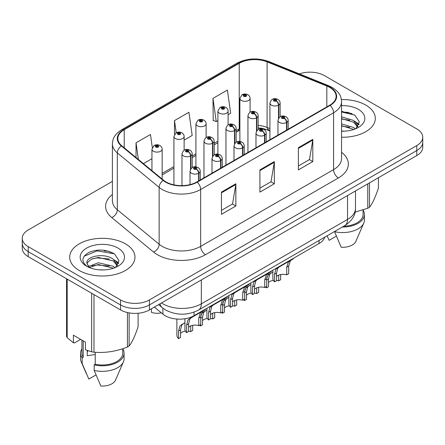 <?xml version="1.0" encoding="UTF-8"?>
<svg xmlns="http://www.w3.org/2000/svg" width="445" height="445" viewBox="0 0 445 445"><rect width="100%" height="100%" fill="white"/><g stroke="black" fill="none" stroke-linecap="round" stroke-linejoin="round"><path stroke-width="0.67" d="M269.92 130.98L267.795 130.118A27.201 15.703 0 0 0 260.698 128.065M324.739 237.191A20.403 11.781 180 0 1 319.054 243.532L194.042 315.705A20.403 11.781 180 0 1 162.903 314.137L154.348 307.083M365.751 105.07A32.641 18.846 0 0 0 341.387 99.569A32.641 18.846 0 0 1 365.751 105.07A32.641 18.846 0 0 1 375.313 118.398A32.641 18.846 0 0 0 365.751 105.07M125.412 243.832A32.641 18.846 0 0 0 89.834 239.749A32.641 18.846 0 0 0 69.687 257.16A32.641 18.846 0 0 0 79.249 270.488A32.641 18.846 0 0 0 114.821 274.571A32.641 18.846 0 0 0 134.974 257.16A32.641 18.846 0 0 0 125.412 243.832A32.641 18.846 0 0 0 89.834 239.749A32.641 18.846 0 0 0 69.687 257.16A32.641 18.846 0 0 0 79.249 270.488A32.641 18.846 0 0 0 114.821 274.571A32.641 18.846 0 0 0 134.974 257.16A32.641 18.846 0 0 0 125.412 243.832M329.734 87.442A21.761 12.566 180 0 1 336.108 96.326A21.761 12.566 180 0 1 329.734 105.209L196.823 181.949A21.761 12.566 180 0 1 163.604 180.269L121.78 145.782A21.761 12.566 180 0 1 117.847 138.573A21.761 12.566 180 0 1 124.216 129.69L239.226 63.296A21.761 12.566 180 0 1 267.095 61.883L326.83 86.035A21.761 12.566 180 0 1 329.734 87.442M330.118 87.22A22.306 12.877 0 0 0 327.142 85.774L267.406 61.627A22.306 12.877 0 0 0 238.843 63.073L123.832 129.467A22.306 12.877 0 0 0 121.335 145.96L163.159 180.447A22.306 12.877 0 0 0 197.207 182.172L330.118 105.432A22.306 12.877 0 0 0 330.118 87.22M112.401 181.376L28.224 229.976A20.403 11.781 0 0 0 22.25 238.309L22.25 248.304A20.403 11.781 0 0 0 28.224 256.632L120.556 309.937L120.556 304.942A20.403 11.781 0 0 0 149.409 304.942L416.776 150.577A20.403 11.781 0 0 0 422.75 142.25A20.403 11.781 0 0 1 416.776 150.577L149.409 304.942A20.403 11.781 0 0 1 120.556 304.942L28.224 251.636L120.556 304.942L120.556 299.941A20.403 11.781 0 0 0 149.409 299.941L416.776 145.576A20.403 11.781 0 0 0 422.75 137.249A20.403 11.781 0 0 0 416.776 128.922L324.444 75.617A20.403 11.781 0 0 0 299.385 73.892M22.25 243.304A20.403 11.781 0 0 0 28.224 251.636A20.403 11.781 0 0 1 22.25 243.304M221.443 192.112L221.443 214.323L235.867 205.99L235.867 183.779L221.443 192.112M221.443 210.379L232.551 203.966L235.811 184.519A5.44 3.143 -120 0 0 235.867 183.779M232.457 204.021L235.867 205.99M298.384 147.69L298.384 169.901L312.807 161.568L312.807 139.357L298.384 147.69M298.384 165.957L309.492 159.544L312.752 140.097A5.44 3.143 -120 0 0 312.807 139.357M309.397 159.599L312.807 161.568M259.913 169.901L259.913 192.112L274.337 183.779L274.337 161.568L259.913 169.901M259.913 188.168L271.022 181.755L274.281 162.308A5.44 3.143 -120 0 0 274.337 161.568M270.927 181.81L274.337 183.779M269.92 128.594L267.095 127.454A21.761 12.566 0 0 0 258.139 125.345M239.883 128.494A21.761 12.566 0 0 0 239.226 128.861L236.15 130.635M217.9 141.171L214.167 143.329M195.911 153.864L192.179 156.023M173.928 166.558L162.141 173.361M341.549 137.232A32.641 18.846 0 0 0 375.313 118.398A32.641 18.846 0 0 1 341.549 137.232M22.25 238.309A20.403 11.781 0 0 0 28.224 246.636L120.556 299.941M228.101 114.738L230.66 113.258L227.406 90.051L212.977 98.378L213.211 120.456M152.296 147.523L150.466 134.473L136.037 142.801L136.037 157.541M184.13 140.125L192.19 135.469L188.936 112.262L174.507 120.589L174.507 134.396M174.507 120.589L176.22 132.782M212.977 98.378L216.237 121.585L217.9 120.628M216.237 121.585L212.977 120.373M143.423 163.627L151.945 158.709M136.037 142.801L138.378 159.466M111.817 252.437A27.201 15.703 0 0 0 109.782 252.048M352.162 113.675A27.201 15.703 0 0 0 350.126 113.291M120.556 309.937A20.403 11.781 0 0 0 149.409 309.937L416.776 155.572A20.403 11.781 0 0 0 422.75 147.245L422.75 137.249M272.868 270.193L272.868 278.631A10.202 5.891 180 0 0 274.554 281.874L274.554 274.259L275.856 269.32L277.357 268.04L289.962 260.764L289.962 260.325M290.591 259.963L290.591 260.403L291.52 259.863L290.285 260.987L288.688 266.099L288.688 273.714L286.708 274.86L286.708 267.245L288.36 262.099L290.552 260.425M293.272 258.417L293.272 258.851L290.591 260.403M279.327 266.905L277.357 268.04L279.327 266.905L277.78 268.207L276.534 273.119L276.534 280.734L274.554 281.874M286.708 274.86A7.482 4.317 0 0 0 276.534 276.534M286.83 129.979L286.83 122.369A3.399 2.047 -122.2 0 0 284.327 118.264A1.702 0.979 0 0 0 284.272 116.907A1.702 0.979 0 0 0 281.869 116.907A1.702 0.979 0 0 0 281.869 118.298A1.702 0.979 0 0 0 284.221 118.326L283.532 117.892A0.679 0.395 180 0 1 282.592 117.88A0.679 0.395 180 0 1 282.391 117.602A0.679 0.395 180 0 1 282.809 117.241A0.679 0.395 180 0 1 283.554 117.324A0.679 0.395 180 0 1 283.749 117.602A0.679 0.395 180 0 1 283.571 117.869L284.327 118.264M284.221 118.326A3.399 1.875 62.1 0 1 286.519 122.553A5.101 2.943 180 0 1 279.466 122.464A5.101 2.943 180 0 1 277.969 120.378C279.276 116.195 281.941 114.982 285.974 116.74C287.414 117.652 288.149 118.865 288.171 120.378A5.101 2.943 180 0 1 286.83 122.369M286.519 130.162L286.519 122.553M266.783 277.563L267.807 275.299L272.868 271.967M280.639 274.548L280.639 279.699L278.659 280.839L278.659 275.144M266.505 286.524L266.505 287.854A10.202 5.891 180 0 1 265.693 286.992M271.278 272.885L269.308 274.02L271.278 272.885L269.731 274.187L268.485 279.098L268.485 286.714L266.505 287.854M278.659 280.839A7.482 4.317 0 0 0 276.534 280.383M273.341 280.406A7.482 4.317 0 0 0 268.485 282.514M278.781 117.964L278.781 105.031A3.399 2.047 -122.2 0 0 276.273 100.926A1.702 0.979 0 0 0 276.223 99.569A1.702 0.979 0 0 0 273.82 99.569A1.702 0.979 0 0 0 273.82 100.959A1.702 0.979 0 0 0 276.173 100.987L275.483 100.553A0.679 0.395 180 0 1 274.543 100.542A0.679 0.395 180 0 1 274.343 100.264A0.679 0.395 180 0 1 274.76 99.903A0.679 0.395 180 0 1 275.505 99.986A0.679 0.395 180 0 1 275.7 100.264A0.679 0.395 180 0 1 275.522 100.526L276.273 100.926M276.173 100.987A3.399 1.875 62.1 0 1 278.47 105.209A5.101 2.943 180 0 1 271.417 105.12A5.101 2.943 180 0 1 269.92 103.04C271.222 98.857 273.892 97.644 277.925 99.402C279.365 100.314 280.1 101.527 280.122 103.04A5.101 2.943 180 0 1 278.781 105.031M278.47 118.453L278.47 105.209M250.084 112.123L250.084 98.389A5.101 2.943 180 0 1 246.936 101.11A5.101 2.943 180 0 1 241.379 100.475A5.101 2.943 180 0 1 239.883 98.389L241.919 94.852A3.399 2.047 57.8 0 1 243.732 94.952A1.702 0.979 0 0 0 243.782 96.309A1.702 0.979 0 0 0 246.191 96.309A1.702 0.979 0 0 0 246.191 94.918A1.702 0.979 0 0 0 243.838 94.891L244.528 95.325A0.679 0.395 180 0 1 245.468 95.336A0.679 0.395 180 0 1 245.668 95.614A0.679 0.395 180 0 1 245.245 95.975A0.679 0.395 180 0 1 244.505 95.892A0.679 0.395 180 0 1 244.305 95.614A0.679 0.395 180 0 1 244.483 95.352L243.732 94.952M244.528 95.903L244.528 95.325M243.838 94.891A3.399 1.875 -117.9 0 0 242.247 94.663A3.399 1.875 -117.9 0 0 242.097 94.757M244.483 95.881L244.483 95.352M341.549 130.964L344.141 131.175M341.549 123.91L353.541 127.459L355.338 128.905M341.549 125.674L353.864 129.451M341.549 116.863L353.541 120.411L357.958 126.514M341.549 118.62L353.541 122.175L357.608 126.97M341.549 131.186A22.172 12.805 0 0 0 358.353 127.448A22.172 12.805 0 0 0 358.353 109.348A22.172 12.805 0 0 0 341.549 105.615M355.867 128.688L359.338 121.869L354.943 115.244L341.549 111.289M355.093 212.137L367.776 208.254A36.724 21.204 0 0 0 369.478 207.275C372.448 203.554 375.435 197.118 378.434 187.968L378.434 177.711M334.518 231.539L341.176 247.253A13.6 7.854 0 0 0 355.867 241.351L363.782 223.062A21.761 12.566 0 0 0 364.433 220.014L364.433 214.462A21.761 12.566 0 0 0 363.076 210.09M334.518 231.661A21.761 12.566 0 0 0 363.782 223.062M342.344 227.022A21.761 12.566 0 0 0 364.433 214.462M343.729 226.221A20.403 11.781 0 0 0 363.076 214.462L363.076 209.94M369.478 182.884L369.478 207.275M367.776 208.254L367.776 183.863M327.108 235.878L329.15 240.311L336.325 236.167M341.549 111.973L354.643 115.044M341.549 119.021L349.737 120.228M356.439 123.093L358.859 124.867M341.549 126.074L349.737 127.281M354.598 121.19L359.087 124.194M88.038 350.738A15.375 8.878 0 0 0 87.259 352.251M87.259 350.46L87.259 355.766L95.224 354.47M98.618 269.781L103.796 269.931M88.449 266.527L98.351 262.75L113.197 266.221L114.999 267.668M89.362 267.478L98.351 264.514L113.525 268.207M86.953 262.8L87.02 263.535L89.495 267.601M86.981 263.256C85.368 256.42 104.102 252.376 113.197 259.168L117.614 265.27M87.053 263.701L87.481 262.561L91.459 259.168L98.351 257.46L113.197 260.931L117.269 265.732M115.522 267.451L118.999 260.625L114.604 254.006C106.177 249.311 97.55 248.816 88.727 252.504C81.491 256.976 81.035 261.671 87.359 266.594L87.437 266.644M118.008 248.104A22.172 12.805 0 0 0 86.647 248.104A22.172 12.805 0 0 0 86.647 266.21A22.172 12.805 0 0 0 118.008 266.21A22.172 12.805 0 0 0 118.008 248.104M80.628 339.374L74.532 342.895L73.414 342.822L73.414 335.207L85.44 342.149L85.44 349.759L91.664 351.834A36.724 21.204 0 0 0 93.99 352.19C105.092 353.163 116.24 351.439 127.431 347.017A36.724 21.204 0 0 0 129.133 346.038C132.109 342.316 135.096 335.88 138.095 326.73L138.095 313.247M95.224 352.273L95.224 364.26L94.173 364.872L94.173 370.424L100.831 386.015A13.6 7.854 0 0 0 115.522 380.113L123.443 361.818A21.761 12.566 0 0 0 124.088 358.776L124.088 353.219A21.761 12.566 0 0 0 122.731 348.847M94.173 370.424A21.761 12.566 0 0 0 123.443 361.818M94.173 364.872A21.761 12.566 0 0 0 124.088 353.219M95.224 364.26A20.403 11.781 0 0 0 122.731 353.219L122.731 348.702M66.566 278.765L66.566 336.353A36.724 21.204 0 0 0 67.189 337.699L73.414 342.822M129.133 312.891L129.133 346.038M127.431 347.017L127.431 312.551M67.189 279.126L67.189 337.699M91.664 351.834L91.664 293.261M93.99 294.601L93.99 352.19M89.134 267.612L87.02 263.535M81.925 348.847A21.761 12.566 0 0 0 80.567 353.219L80.567 358.776A21.761 12.566 0 0 0 81.218 361.818A21.761 12.566 0 0 0 82.153 363.482L88.811 379.073L95.987 374.929M82.153 363.482L82.153 357.93L83.204 357.324L83.204 340.859M80.567 353.219A21.761 12.566 0 0 0 82.153 357.93M81.925 340.125L81.925 353.219A20.403 11.781 0 0 0 83.204 357.324M84.122 256.231L97.138 250.885L114.304 253.806M92.254 258.823L97.138 257.939L109.392 258.99M116.095 261.849L118.515 263.629M92.254 265.876L97.138 264.992L109.392 266.043M114.254 259.952L118.748 262.956M250.885 282.887L250.885 291.325A10.202 5.891 180 0 0 252.571 294.568L252.571 286.953L253.873 282.013L255.369 280.734L267.979 273.458L267.979 273.019M268.608 272.657L268.608 273.091L269.536 272.557L268.296 273.681L266.7 278.793L266.7 286.408L264.725 287.553L264.725 279.938L266.377 274.793L268.569 273.119M271.289 271.111L271.289 271.545L268.608 273.091M257.344 279.599L255.369 280.734L257.344 279.599L255.797 280.901L254.551 285.812L254.551 293.427L252.571 294.568M264.725 287.553A7.482 4.317 0 0 0 254.551 289.228M264.847 142.673L264.847 135.063A3.399 2.047 -122.2 0 0 262.339 130.958A1.702 0.979 0 0 0 262.289 129.601A1.702 0.979 0 0 0 259.886 129.601A1.702 0.979 0 0 0 259.886 130.991A1.702 0.979 0 0 0 262.233 131.019L261.543 130.585A0.679 0.395 180 0 1 260.603 130.574A0.679 0.395 180 0 1 260.403 130.296A0.679 0.395 180 0 1 260.826 129.934A0.679 0.395 180 0 1 261.565 130.018A0.679 0.395 180 0 1 261.766 130.296A0.679 0.395 180 0 1 261.588 130.563L262.339 130.958M262.233 131.019A3.399 1.875 62.1 0 1 264.53 135.247A5.101 2.943 180 0 1 257.477 135.158A5.101 2.943 180 0 1 255.986 133.072C257.288 128.889 259.958 127.676 263.991 129.434C265.431 130.346 266.16 131.559 266.188 133.072A5.101 2.943 180 0 1 264.847 135.063M264.53 142.856L264.53 135.247M228.897 295.58L228.897 304.018A10.202 5.891 180 0 0 230.582 307.261L230.582 299.646L231.889 294.707L233.386 293.427L245.99 286.152L245.99 285.712M246.619 285.351L246.619 285.785L247.548 285.251L246.313 286.374L244.717 291.486L244.717 299.101L242.736 300.247L242.736 292.626L244.388 287.487L246.58 285.812M249.3 283.804L249.3 284.238L246.619 285.785M235.355 292.293L233.386 293.427L235.355 292.293L233.809 293.594L232.563 298.506L232.563 306.121L230.582 307.261M242.736 300.247A7.482 4.317 0 0 0 232.563 301.921M242.859 155.366L242.859 147.757A3.399 2.047 -122.2 0 0 240.356 143.652A1.702 0.979 0 0 0 240.3 142.294A1.702 0.979 0 0 0 237.897 142.294A1.702 0.979 0 0 0 237.897 143.685A1.702 0.979 0 0 0 240.25 143.713L239.56 143.279A0.679 0.395 180 0 1 238.62 143.268A0.679 0.395 180 0 1 238.42 142.99A0.679 0.395 180 0 1 238.837 142.628A0.679 0.395 180 0 1 239.582 142.712A0.679 0.395 180 0 1 239.783 142.99A0.679 0.395 180 0 1 239.599 143.257L240.356 143.652M240.25 143.713A3.399 1.875 62.1 0 1 242.547 147.94A5.101 2.943 180 0 1 235.494 147.851A5.101 2.943 180 0 1 233.998 145.765C235.305 141.582 237.969 140.37 242.002 142.127C243.443 143.04 244.177 144.252 244.199 145.765A5.101 2.943 180 0 1 242.859 147.757M242.547 155.55L242.547 147.94M206.914 308.274L206.914 316.712A10.202 5.891 180 0 0 208.599 319.955L208.599 312.34L209.901 307.4L211.397 306.121L224.007 298.845L224.007 298.406M224.636 298.044L224.636 298.478L225.565 297.944L224.33 299.068L222.728 304.18L222.728 311.795L220.753 312.941L220.753 305.32L222.405 300.18L224.597 298.506M227.317 296.498L227.317 296.932L224.636 298.478M213.372 304.981L211.397 306.121L213.372 304.981L211.826 306.288L210.58 311.194L210.58 318.815L208.599 319.955M220.753 312.941A7.482 4.317 0 0 0 210.58 314.609M220.876 168.06L220.876 160.45A3.399 2.047 -122.2 0 0 218.367 156.345A1.702 0.979 0 0 0 218.317 154.988A1.702 0.979 0 0 0 215.914 154.988A1.702 0.979 0 0 0 215.914 156.379A1.702 0.979 0 0 0 218.261 156.406L217.572 155.972A0.679 0.395 180 0 1 216.632 155.961A0.679 0.395 180 0 1 216.437 155.683A0.679 0.395 180 0 1 216.854 155.322A0.679 0.395 180 0 1 217.594 155.405A0.679 0.395 180 0 1 217.794 155.683A0.679 0.395 180 0 1 217.616 155.95L218.367 156.345M218.261 156.406A3.399 1.875 62.1 0 1 220.559 160.628A5.101 2.943 180 0 1 213.505 160.545A5.101 2.943 180 0 1 212.015 158.459C213.316 154.276 215.986 153.063 220.019 154.821C221.46 155.733 222.189 156.946 222.216 158.459A5.101 2.943 180 0 1 220.876 160.45M220.559 168.243L220.559 160.628M184.925 318.753L184.925 329.406A10.202 5.891 180 0 0 186.611 332.649L186.611 325.034L187.918 320.094L189.414 318.815L202.019 311.539L202.019 311.099M202.647 310.738L202.647 311.172L203.576 310.638L202.341 311.761L200.745 316.873L200.745 324.488L198.765 325.634L198.765 318.014L200.417 312.874L202.609 311.2M205.329 309.192L205.329 309.625L202.647 311.172M191.383 317.674L189.414 318.815L191.383 317.674L189.837 318.982L188.591 323.888L188.591 331.508L186.611 332.649M198.765 325.634A7.482 4.317 0 0 0 188.591 327.303M198.887 180.753L198.887 173.144A3.399 2.047 -122.2 0 0 196.384 169.039A1.702 0.979 0 0 0 196.328 167.682A1.702 0.979 0 0 0 193.925 167.682A1.702 0.979 0 0 0 193.925 169.072A1.702 0.979 0 0 0 196.278 169.1L195.589 168.666A0.679 0.395 180 0 1 194.649 168.655A0.679 0.395 180 0 1 194.448 168.377A0.679 0.395 180 0 1 194.865 168.015A0.679 0.395 180 0 1 195.611 168.099A0.679 0.395 180 0 1 195.811 168.377A0.679 0.395 180 0 1 195.628 168.644L196.384 169.039M196.278 169.1A3.399 1.875 62.1 0 1 198.576 173.322A5.101 2.943 180 0 1 191.522 173.233A5.101 2.943 180 0 1 190.026 171.153C191.333 166.97 193.998 165.757 198.031 167.515C199.471 168.427 200.206 169.64 200.228 171.153A5.101 2.943 180 0 1 198.887 173.144M198.576 180.937L198.576 173.322M228.101 124.817L228.101 111.083A5.101 2.943 180 0 1 224.953 113.803A5.101 2.943 180 0 1 219.396 113.169A5.101 2.943 180 0 1 217.9 111.083L219.936 107.545A3.399 2.047 57.8 0 1 221.749 107.646A1.702 0.979 0 0 0 221.799 109.003A1.702 0.979 0 0 0 224.202 109.003A1.702 0.979 0 0 0 224.202 107.612A1.702 0.979 0 0 0 221.849 107.584L222.539 108.018A0.679 0.395 180 0 1 223.479 108.029A0.679 0.395 180 0 1 223.679 108.307A0.679 0.395 180 0 1 223.262 108.669A0.679 0.395 180 0 1 222.517 108.586A0.679 0.395 180 0 1 222.322 108.307A0.679 0.395 180 0 1 222.5 108.04L221.749 107.646M222.539 108.597L222.539 108.018M221.849 107.584A3.399 1.875 -117.9 0 0 220.264 107.356A3.399 1.875 -117.9 0 0 220.114 107.451M222.5 108.574L222.5 108.04M206.113 137.505L206.113 123.777A5.101 2.943 180 0 1 202.965 126.497A5.101 2.943 180 0 1 197.408 125.863A5.101 2.943 180 0 1 195.911 123.777L197.947 120.239A3.399 2.047 57.8 0 1 199.761 120.339A1.702 0.979 0 0 0 199.811 121.696A1.702 0.979 0 0 0 202.219 121.696A1.702 0.979 0 0 0 202.219 120.306A1.702 0.979 0 0 0 199.866 120.278L200.556 120.712A0.679 0.395 180 0 1 201.496 120.723A0.679 0.395 180 0 1 201.696 121.001A0.679 0.395 180 0 1 201.273 121.363A0.679 0.395 180 0 1 200.534 121.279A0.679 0.395 180 0 1 200.333 121.001A0.679 0.395 180 0 1 200.511 120.734L199.761 120.339M200.556 121.29L200.556 120.712M199.866 120.278A3.399 1.875 -117.9 0 0 198.275 120.05A3.399 1.875 -117.9 0 0 198.125 120.144M200.511 121.268L200.511 120.734M184.13 150.199L184.13 136.47A5.101 2.943 180 0 1 180.982 139.19A5.101 2.943 180 0 1 175.425 138.556A5.101 2.943 180 0 1 173.928 136.47L175.964 132.933A3.399 2.047 57.8 0 1 177.778 133.033A1.702 0.979 0 0 0 177.828 134.39A1.702 0.979 0 0 0 180.231 134.39A1.702 0.979 0 0 0 180.231 132.999A1.702 0.979 0 0 0 177.878 132.972L178.567 133.405A0.679 0.395 180 0 1 179.507 133.417A0.679 0.395 180 0 1 179.708 133.695A0.679 0.395 180 0 1 179.291 134.056A0.679 0.395 180 0 1 178.545 133.973L178.567 133.405M177.878 132.972A3.399 1.875 -117.9 0 0 176.292 132.744A3.399 1.875 -117.9 0 0 176.142 132.838M178.528 133.962L178.528 133.428L177.778 133.033M178.545 133.973A0.679 0.395 180 0 1 178.35 133.695A0.679 0.395 180 0 1 178.528 133.428M151.428 308.769L151.428 312.334A10.202 5.891 180 0 0 161.257 312.779M162.141 179.062L162.141 149.164A5.101 2.943 180 0 1 158.993 151.884A5.101 2.943 180 0 1 153.436 151.244A5.101 2.943 180 0 1 151.945 149.164L153.976 145.626A3.399 2.047 57.8 0 1 155.789 145.726A1.702 0.979 0 0 0 155.839 147.084A1.702 0.979 0 0 0 158.248 147.084A1.702 0.979 0 0 0 158.248 145.693A1.702 0.979 0 0 0 155.895 145.665L156.584 146.099A0.679 0.395 180 0 1 157.524 146.11A0.679 0.395 180 0 1 157.725 146.388A0.679 0.395 180 0 1 157.302 146.75A0.679 0.395 180 0 1 156.562 146.666A0.679 0.395 180 0 1 156.362 146.388A0.679 0.395 180 0 1 156.54 146.121L155.789 145.726M156.584 146.678L156.584 146.099M155.895 145.665A3.399 1.875 -117.9 0 0 154.304 145.437A3.399 1.875 -117.9 0 0 154.154 145.532M156.54 146.655L156.54 146.121M244.794 290.251L245.824 287.993L250.885 284.661M258.651 287.242L258.651 292.387L256.676 293.533L256.676 287.837M244.522 299.218L244.522 300.547A10.202 5.891 180 0 1 243.704 299.685M249.295 285.579L247.32 286.714L249.295 285.579L247.748 286.88L246.497 291.792L246.497 299.407L244.522 300.547M256.676 293.533A7.482 4.317 0 0 0 254.551 293.077M251.358 293.099A7.482 4.317 0 0 0 246.497 295.207M256.798 130.658L256.798 117.719A3.399 2.047 -122.2 0 0 254.29 113.62A1.702 0.979 0 0 0 254.24 112.262A1.702 0.979 0 0 0 251.831 112.262A1.702 0.979 0 0 0 251.831 113.647A1.702 0.979 0 0 0 254.184 113.681L253.494 113.247A0.679 0.395 180 0 1 252.554 113.236A0.679 0.395 180 0 1 252.354 112.958A0.679 0.395 180 0 1 252.777 112.591A0.679 0.395 180 0 1 253.517 112.68A0.679 0.395 180 0 1 253.717 112.958A0.679 0.395 180 0 1 253.539 113.219L254.29 113.62M254.184 113.681A3.399 1.875 62.1 0 1 256.481 117.903A5.101 2.943 180 0 1 249.428 117.814A5.101 2.943 180 0 1 247.937 115.733C249.239 111.55 251.909 110.332 255.936 112.096C257.377 113.008 258.111 114.22 258.139 115.733A5.101 2.943 180 0 1 256.798 117.719M256.481 131.147L256.481 117.903M222.812 302.945L223.835 300.686L228.897 297.349M236.668 299.936L236.668 305.081L234.687 306.227L234.687 300.531M222.533 311.912L222.533 313.241A10.202 5.891 180 0 1 221.721 312.379M227.306 298.272L225.337 299.407L227.306 298.272L225.76 299.574L224.514 304.486L224.514 312.101L222.533 313.241M234.687 306.227A7.482 4.317 0 0 0 232.563 305.771M229.37 305.793A7.482 4.317 0 0 0 224.514 307.901M234.81 143.346L234.81 130.413A3.399 2.047 -122.2 0 0 232.301 126.313A1.702 0.979 0 0 0 232.251 124.956A1.702 0.979 0 0 0 229.848 124.956A1.702 0.979 0 0 0 229.848 126.341A1.702 0.979 0 0 0 232.201 126.374L231.511 125.941A0.679 0.395 180 0 1 230.571 125.929A0.679 0.395 180 0 1 230.371 125.651A0.679 0.395 180 0 1 230.788 125.284A0.679 0.395 180 0 1 231.534 125.373A0.679 0.395 180 0 1 231.728 125.651A0.679 0.395 180 0 1 231.55 125.913L232.301 126.313M232.201 126.374A3.399 1.875 62.1 0 1 234.498 130.596A5.101 2.943 180 0 1 227.445 130.507A5.101 2.943 180 0 1 225.949 128.427C227.25 124.238 229.92 123.026 233.953 124.789C235.394 125.696 236.128 126.914 236.15 128.427A5.101 2.943 180 0 1 234.81 130.413M234.498 143.841L234.498 130.596M200.823 315.639L201.852 313.38L206.914 310.043M214.679 312.629L214.679 317.774L212.704 318.92L212.704 313.224M200.55 324.605L200.55 325.935A10.202 5.891 180 0 1 199.733 325.072M205.323 310.966L203.348 312.101L205.323 310.966L203.777 312.268L202.525 317.179L202.525 324.794L200.55 325.935M212.704 318.92A7.482 4.317 0 0 0 210.58 318.464M207.387 318.486A7.482 4.317 0 0 0 202.525 320.595M212.827 156.039L212.827 143.106A3.399 2.047 -122.2 0 0 210.318 139.007A1.702 0.979 0 0 0 210.268 137.65A1.702 0.979 0 0 0 207.86 137.65A1.702 0.979 0 0 0 207.86 139.035A1.702 0.979 0 0 0 210.212 139.068L209.523 138.634A0.679 0.395 180 0 1 208.583 138.618A0.679 0.395 180 0 1 208.382 138.345A0.679 0.395 180 0 1 208.805 137.978A0.679 0.395 180 0 1 209.545 138.067A0.679 0.395 180 0 1 209.745 138.345A0.679 0.395 180 0 1 209.567 138.606L210.318 139.007M210.212 139.068A3.399 1.875 62.1 0 1 212.51 143.29A5.101 2.943 180 0 1 205.457 143.201A5.101 2.943 180 0 1 203.966 141.121C205.267 136.932 207.937 135.719 211.965 137.483C213.405 138.389 214.14 139.602 214.167 141.121A5.101 2.943 180 0 1 212.827 143.106M212.51 156.534L212.51 143.29M176.876 319.054L176.876 335.385A10.202 5.891 180 0 0 178.562 338.628L178.562 331.013L179.863 326.074L184.925 322.736M192.696 325.323L192.696 330.468L190.716 331.614L190.716 325.918M183.334 323.66L181.365 324.794L183.334 323.66L181.788 324.961L180.542 329.873L180.542 337.488L178.562 338.628M190.716 331.614A7.482 4.317 0 0 0 188.591 331.158M185.398 331.18A7.482 4.317 0 0 0 180.542 333.288M190.838 168.733L190.838 155.8A3.399 2.047 -122.2 0 0 188.33 151.701A1.702 0.979 0 0 0 188.28 150.343A1.702 0.979 0 0 0 185.877 150.343A1.702 0.979 0 0 0 185.877 151.728A1.702 0.979 0 0 0 188.229 151.762L187.54 151.328A0.679 0.395 180 0 1 186.6 151.311A0.679 0.395 180 0 1 186.399 151.039A0.679 0.395 180 0 1 186.817 150.671A0.679 0.395 180 0 1 187.562 150.76A0.679 0.395 180 0 1 187.757 151.039A0.679 0.395 180 0 1 187.579 151.3L188.33 151.701M188.229 151.762A3.399 1.875 62.1 0 1 190.527 155.984A5.101 2.943 180 0 1 183.474 155.895A5.101 2.943 180 0 1 181.977 153.814C183.284 149.626 185.949 148.413 189.982 150.171C191.422 151.083 192.157 152.296 192.179 153.814A5.101 2.943 180 0 1 190.838 155.8M190.527 169.222L190.527 155.984M319.054 240.472L319.054 243.532M162.903 308.19L162.903 314.137M194.042 312.14L194.042 315.705M341.549 152.29A34.004 19.63 180 0 1 338.389 177.95L205.479 254.69A6.803 3.927 60 0 1 200.667 246.358L333.583 169.623A27.201 15.703 0 0 0 341.549 158.515L341.549 101.655A27.201 15.703 180 0 1 333.583 112.763A6.803 3.927 -120 0 0 330.118 105.432M205.479 254.69A34.004 19.63 180 0 1 157.391 254.69A34.004 19.63 180 0 1 153.581 252.065L111.751 217.577A34.004 19.63 180 0 1 112.401 194.537M162.197 246.358A27.201 15.703 0 0 0 200.667 246.358L200.667 189.498A27.201 15.703 180 0 1 159.149 187.401L117.324 152.913A27.201 15.703 180 0 1 112.401 143.907L112.401 200.767A27.201 15.703 0 0 0 117.324 209.773L159.149 244.261A27.201 15.703 0 0 0 162.197 246.358M341.549 101.655C341.109 96.982 340.681 93.094 332.176 87.437L328.599 85.701A6.803 3.187 112 0 0 327.142 85.774M328.599 85.701L268.863 61.555C257.599 57.566 246.908 58.145 236.785 63.29A6.803 3.927 60 0 1 238.843 63.073M123.832 129.467A6.803 3.927 -120 0 0 121.78 129.69C113.531 135.096 112.78 139.168 112.401 143.907M121.335 145.96A6.803 4.55 129.5 0 0 117.324 152.913L117.324 209.773A6.803 4.55 -50.5 0 1 111.751 217.577M268.863 61.555A6.803 3.187 112 0 0 267.406 61.627M163.159 180.447A6.803 4.55 129.5 0 0 159.149 187.401L159.149 244.261A6.803 4.55 -50.5 0 1 153.581 252.065M197.207 182.172A6.803 3.927 60 0 1 200.667 189.498L333.583 112.763L333.583 169.623A6.803 3.927 60 0 0 338.389 177.95M269.92 130.53L269.275 130.268A12.922 6.052 -68 0 1 267.095 127.454L267.095 61.883M239.226 63.296L239.226 128.861A12.922 7.459 60 0 1 237.029 131.675L236.15 132.182M149.409 299.941L149.409 309.937M416.776 145.576L416.776 155.572M28.224 246.636L28.224 256.632M326.83 86.035L326.83 106.889M124.216 129.69L124.216 147.79M259.913 170.602L274.281 162.308M298.384 148.391L312.752 140.097M221.443 192.813L235.811 184.519M161.485 302.967A27.201 15.703 0 0 0 162.87 303.829A27.201 15.703 0 0 0 201.34 303.829L347.528 219.43A27.201 15.703 0 0 0 355.494 208.327C355.694 215.074 352.101 220.854 344.714 225.654L198.526 310.054A13.6 7.854 60 0 0 201.34 303.829L201.34 279.955M347.528 195.55L347.528 219.43A13.6 7.854 60 0 1 344.714 225.654M160.033 303.801A13.6 9.095 129.5 0 0 162.314 307.723L158.576 304.641M286.708 267.245L288.688 266.099M274.554 274.259L276.534 273.119M266.7 280.127L268.485 279.098M349.492 112.635A27.201 15.703 0 0 0 344.497 112.168M109.147 251.397A27.201 15.703 0 0 0 104.152 250.93M264.725 279.938L266.7 278.793M252.571 286.953L254.551 285.812M242.736 292.626L244.717 291.486M230.582 299.646L232.563 298.506M220.753 305.32L222.728 304.18M208.599 312.34L210.58 311.194M198.765 318.014L200.745 316.873M186.611 325.034L188.591 323.888M244.717 292.821L246.497 291.792M222.728 305.515L224.514 304.486M200.745 318.208L202.525 317.179M178.562 331.013L180.542 329.873M236.785 63.29L121.78 129.69M269.275 130.268L258.139 127.793M239.883 130.29L237.029 131.675M217.9 142.723L214.167 144.875M195.911 155.416L192.179 157.569M173.928 168.11L162.141 174.913M198.526 310.054C187.579 315.555 176.632 315.555 165.69 310.054L162.314 307.723M355.494 208.327L355.494 190.955M277.969 135.096L277.969 120.378M288.171 129.206L288.171 120.378M269.92 139.741L269.92 103.04M280.122 116.768L280.122 103.04M250.084 98.389C250.062 96.877 249.328 95.664 247.887 94.752C246.018 93.784 244.138 93.756 242.247 94.663M239.883 141.432L239.883 98.389M86.302 373.572L81.218 361.818M255.986 147.79L255.986 133.072M266.188 141.899L266.188 133.072M233.998 160.484L233.998 145.765M244.199 154.593L244.199 145.765M212.015 173.177L212.015 158.459M222.216 167.287L222.216 158.459M190.026 184.608L190.026 171.153M200.228 179.98L200.228 171.153M228.101 111.083C228.079 109.57 227.345 108.358 225.904 107.445C224.03 106.477 222.15 106.45 220.264 107.356M217.9 154.126L217.9 111.083M206.113 123.777C206.091 122.264 205.356 121.051 203.916 120.139C202.047 119.171 200.167 119.143 198.275 120.05M195.911 166.819L195.911 123.777M184.13 136.47C184.108 134.957 183.373 133.745 181.933 132.833C180.064 131.865 178.178 131.837 176.292 132.744M173.928 184.859L173.928 136.47M162.141 149.164C162.119 147.651 161.385 146.438 159.944 145.526C158.075 144.558 156.195 144.53 154.304 145.437M151.945 170.652L151.945 149.164M247.937 152.435L247.937 115.733M258.139 129.462L258.139 115.733M225.949 165.128L225.949 128.427M236.15 142.155L236.15 128.427M203.966 177.822L203.966 141.121M214.167 154.849L214.167 141.121M181.977 185.621L181.977 153.814M192.179 167.542L192.179 153.814"/></g></svg>
